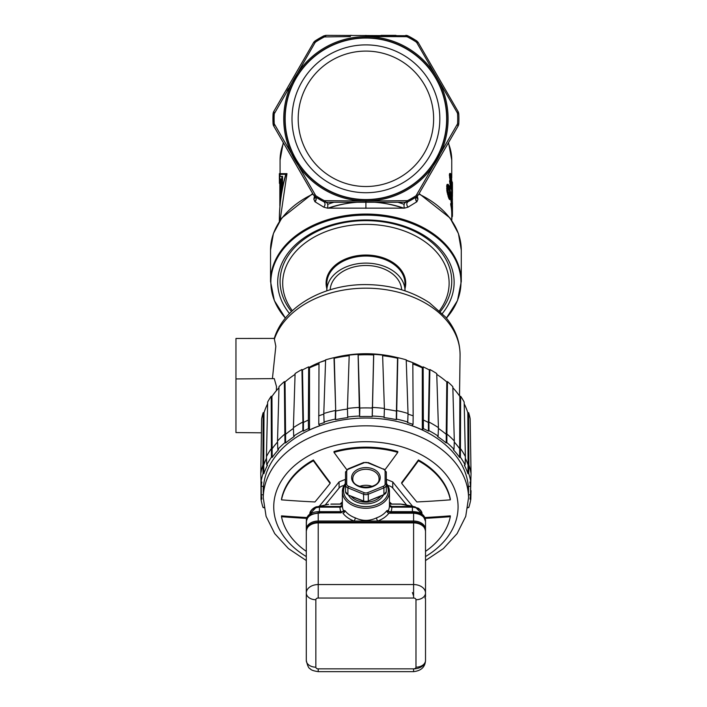 <?xml version="1.0" encoding="UTF-8"?>
<svg xmlns="http://www.w3.org/2000/svg" width="707" height="707" viewBox="0 0 707 707"><rect width="100%" height="100%" fill="white"/><g stroke="black" fill="none" stroke-linecap="round" stroke-linejoin="round"><path stroke-width="1.06" d="M408.001 207.195C406.401 204.924 406.392 203.103 407.966 201.742L407.426 200.673L365.908 201.062L365.908 202.255L405.809 202.255L326.015 202.255C327.756 203.121 328.234 205.083 327.456 208.15L404.369 208.15L408.001 207.195L416.759 201.822C415.274 199.789 415.256 198.075 416.706 196.687L418.235 195.079L458.136 125.979L448.538 142.584L451.746 160.109L451.746 177.89M418.076 42.27L416.706 40.918L418.235 42.526L416.706 40.918L418.235 42.526L440.62 81.296M273.556 111.874L273.061 113.756L273.689 111.626L293.644 77.072L273.689 111.626L273.061 113.756L273.689 111.626L313.59 42.526L315.11 40.918A92.988 92.988 0 0 1 323.859 35.863L326.007 35.35L323.859 35.863A92.988 92.988 0 0 0 315.11 40.918A92.988 92.988 0 0 1 323.859 35.863L326.015 35.35L323.859 35.863L326.015 35.35L407.665 35.73M350.495 35.35L351.45 35.35M381.002 35.35L396 35.35M416.061 41.916L416.83 42.729L418.235 42.526L416.706 40.918A92.988 92.988 0 0 0 407.966 35.863L416.706 40.918A92.988 92.988 0 0 0 407.966 35.863A92.988 92.988 0 0 1 416.706 40.918L416.061 41.916A91.795 91.795 0 0 0 407.426 36.932L406.339 36.667L407.426 36.932L407.966 35.863L405.933 35.412M458.242 125.775L458.763 123.849L457.57 123.787A91.795 91.795 0 0 0 457.57 113.818L457.261 112.74L457.57 113.818L458.763 113.756L458.136 111.626L458.763 113.756A92.988 92.988 0 0 1 458.763 123.849L458.136 125.979L458.763 123.849L458.136 125.979L418.235 195.079L416.706 196.687A92.988 92.988 0 0 1 407.966 201.742L405.809 202.255C404.068 203.121 403.591 205.083 404.369 208.15M417.324 196.095L417.978 199.171L416.361 197.226M451.455 203.501L450.73 203.501L450.73 204.756A85.839 60.696 0 0 1 451.738 213.116L452.453 213.116A86.554 61.2 180 0 0 451.455 204.756L451.455 203.501A86.554 61.2 0 0 1 452.409 210.624L452.215 205.154A86.554 61.2 180 0 0 452.029 203.678L451.349 196.732L451.614 194.69L452.029 196.148A86.554 61.2 0 0 1 452.215 197.624L452.453 204.323A86.554 61.2 180 0 0 452.392 202.847L452.215 198.879A86.554 61.2 180 0 0 452.029 197.403L452.029 202.423A86.554 61.2 0 0 1 452.215 203.899L452.383 204.862A86.554 61.2 0 0 1 452.453 206.585L452.453 215.078L451.746 215.078M450.73 198.473L451.313 203.678M451.614 194.69L450.73 194.955M448.238 184.368L447.133 184.386L446.771 185.402L446.895 191.173L448.636 197.872L449.599 199.568L450.332 199.568L448.238 194.16L447.407 188.672L447.885 184.386L449.378 186.065L450.783 193.762L450.332 199.568M451.623 189.423L451.623 193.868A85.839 60.696 0 0 1 451.685 194.84M449.546 173.754L450.509 173.48L449.785 173.48L449.387 174.514L450.138 180.992M450.279 180.78L449.546 180.78L450.527 186.984A85.839 60.696 0 0 1 450.748 187.974L451.216 189.423L451.932 189.423L451.473 187.974A86.554 61.2 180 0 0 451.252 186.984L450.279 180.78A86.554 61.2 0 0 1 450.659 182.008L451.19 185.481A86.554 61.2 0 0 1 451.526 186.957L451.897 187.417L451.967 185.146L451.473 183.696A86.554 61.2 180 0 0 451.19 182.468L450.279 173.754M450.995 184.677L451.252 185.729M280.078 220.416L286.971 173.639L280.078 173.639L280.078 160.109A85.839 60.696 0 0 1 283.542 143.035M416.83 42.729L457.261 112.74L458.136 111.626L418.235 42.526L416.83 42.729L418.111 42.323M288.359 88.64L287.024 90.964M314.801 41.139L315.11 40.918A92.988 92.988 0 0 1 323.859 35.863L324.398 36.932L350.416 36.561M324.398 36.932A91.795 91.795 0 0 0 315.764 41.916L314.995 42.729L315.764 41.916L315.11 40.918A92.988 92.988 0 0 1 323.859 35.863L324.133 35.739M323.859 35.863L315.11 40.918L325.697 35.359M365.908 35.35L365.908 36.543L406.339 36.667L405.809 35.35L407.506 35.659M457.57 123.787L416.061 195.689L416.706 196.687L407.966 201.742M365.908 199.551A80.748 80.748 0 0 0 446.656 118.803A80.748 80.748 0 0 0 365.908 38.054A80.748 80.748 0 0 0 285.16 118.803A80.748 80.748 0 0 0 365.908 199.551M365.908 192.719A73.917 73.917 0 0 1 292 118.803A73.917 73.917 0 0 1 365.908 44.886A73.917 73.917 0 0 1 439.825 118.803A73.917 73.917 0 0 1 365.908 192.719M273.088 113.42L273.061 113.756A92.988 92.988 0 0 0 273.061 123.849L273.689 125.979L273.061 123.849A92.988 92.988 0 0 1 273.061 113.756L274.245 113.818L314.995 42.729L313.59 42.526L293.644 77.072M293.644 160.524L313.59 195.079L315.11 196.687L315.764 195.689L274.245 123.787L274.563 124.865L273.689 125.979L283.277 142.584L280.078 160.109M365.908 201.062L324.398 200.673L323.859 201.742C325.432 203.103 325.414 204.924 323.815 207.195L327.456 208.15M416.759 201.822L416.927 201.707C415.442 199.71 415.398 198.013 416.812 196.626L416.83 196.608M416.962 196.519L416.237 196.997M416.927 201.707L417.978 199.171M314.5 196.095L313.846 199.171L314.898 201.707L323.815 207.195M365.908 215.131A95.056 67.218 180 0 0 282.72 249.827A95.056 67.218 180 0 0 285.425 318.097L274.351 300.608L270.534 281.501A95.374 67.439 0 0 1 365.908 214.062A95.374 67.439 0 0 1 461.282 281.501L457.473 300.608L446.4 318.097A95.056 67.218 180 0 0 449.104 249.827A95.056 67.218 180 0 0 365.908 215.131M289.499 313.519A88.225 62.384 0 0 1 365.908 219.965L365.908 219.965A88.225 62.384 0 0 1 442.326 313.519M313.846 199.171L315.463 197.156M458.136 125.837L457.261 124.865L458.136 125.979L458.763 123.849A92.988 92.988 0 0 0 458.763 113.756A92.988 92.988 0 0 1 458.763 123.849A92.988 92.988 0 0 0 458.763 113.756L458.746 113.527M325.485 200.938L326.015 202.255L323.859 201.742A92.988 92.988 0 0 1 315.11 196.687A92.988 92.988 0 0 0 323.859 201.742L326.015 202.255L323.859 201.742L315.013 196.626L313.59 195.079L273.689 125.979L273.061 123.849L274.245 123.787A91.795 91.795 0 0 1 274.245 113.818M313.749 195.344L315.013 196.626C316.427 197.969 316.382 199.666 314.898 201.707M315.463 197.253L315.11 196.687C316.568 198.075 316.55 199.789 315.066 201.822M365.908 186.515A67.713 67.713 0 0 1 298.195 118.803A67.713 67.713 0 0 1 365.908 51.09A67.713 67.713 0 0 1 433.63 118.803A67.713 67.713 0 0 1 365.908 186.515M451.764 220.434L452.003 216.554M451.746 216.554L452.392 216.554A86.554 61.2 180 0 0 452.453 215.078M452.445 203.28L452.453 204.111M452.453 206.515L452.268 204.323M450.73 204.756L451.455 204.756M451.499 203.678L452.029 203.678M451.119 202.202L451.835 202.202M450.889 200.214L451.614 200.214M450.783 198.473L451.455 198.473M450.845 196.732L451.349 196.732M450.845 195.724L451.349 195.724M450.836 194.955L451.455 194.955M451.906 201.354L452.365 201.354M451.773 200.116L452.312 200.116M451.676 198.879L452.215 198.879M449.184 199.091L449.926 199.091M448.636 197.872L449.378 197.872M448.035 196.139L448.777 196.139M447.478 194.16L448.238 194.16M447.133 192.666L447.885 192.666M446.895 191.173L447.646 191.173M446.771 190.174L447.531 190.174M446.647 188.672L447.407 188.672M446.647 186.409L447.407 186.409M446.771 185.402L447.531 185.402M446.895 184.898L447.646 184.898M447.133 184.386L447.885 184.386M450.094 197.827L450.094 190.042L448.565 186.109L448.123 191.403L450.094 197.827M448.132 186.348L449.36 190.042L449.679 197.306L450.412 197.306M449.758 196.042L450.492 196.042M448.371 186.348L448.883 186.348M448.636 187.32L449.378 187.32M449.095 188.804L449.838 188.804M449.36 190.042L450.094 190.042M449.679 192.534L450.412 192.534M449.758 194.284L450.492 194.284M452.312 198.791L452.436 195.291M452.374 200.028A86.554 61.2 180 0 0 452.436 198.791M452.427 186.984L452.427 195.344A86.554 61.2 180 0 0 452.339 193.868L452.339 182.07A86.554 61.2 0 0 1 452.427 183.546L452.462 193.055M452.339 193.868L451.623 193.868M451.879 195.344L452.427 195.344M449.546 177.519L450.279 177.519M450.509 179.004L449.785 179.004M449.387 175.769L450.12 175.769M449.387 174.514L450.12 174.514M450.509 173.48L451.19 174.938A86.554 61.2 0 0 1 451.473 176.167L451.932 189.423M450.995 188.946L451.72 188.946M450.748 187.974L451.473 187.974M450.527 186.984L451.252 186.984M450.209 185.508L450.933 185.508M449.855 183.52L450.589 183.52M449.625 181.779L450.359 181.779M451.252 185.649L451.967 185.649M451.252 185.146L451.967 185.146M451.039 184.677L451.72 184.677M450.872 183.696L451.473 183.696M450.713 182.468L451.19 182.468M450.35 180.992L450.872 180.992M450.509 175.999L451.128 180.965A86.554 61.2 0 0 1 451.526 182.689L451.526 177.669A86.554 61.2 180 0 0 451.128 175.946L450.73 175.23L450.509 175.999M450.509 176.397A85.839 60.696 0 0 1 450.801 177.669L451.172 181.142L451.897 181.142M450.518 175.946L451.128 175.946M450.801 177.669L451.526 177.669M450.951 178.659L451.676 178.659M451.093 179.896L451.808 179.896M451.411 182.141L451.932 182.141M286.971 173.639L286.202 173.639C281.589 189.202 279.318 205.092 279.362 221.326L279.468 221.326M279.362 221.326L279.362 220.611C279.318 204.889 281.457 189.467 285.778 174.355L279.362 174.355L279.362 173.639L286.202 173.639M279.362 174.355L279.415 183.369M282.561 187.576L282.561 176.361L281.828 176.361L281.828 189.609L279.839 205.799L279.839 176.361L281.828 176.361M281.227 190.696L281.227 178.986L280.149 178.986L280.149 199.462L281.227 190.696M280.873 193.197L280.873 178.986L281.96 178.986M280.873 178.986L280.149 178.986M404.095 204.314A82.737 58.504 180 0 0 397.891 202.255M333.925 202.255A82.737 58.504 180 0 0 327.73 204.314M328.737 208.158A82.737 58.504 0 0 1 357.097 202.255M374.728 202.255A82.737 58.504 0 0 1 403.087 208.158M403.794 208.15A85.839 60.696 180 0 0 374.887 202.255M356.938 202.255A85.839 60.696 180 0 0 328.03 208.15M291.47 311.557A85.839 60.696 0 0 1 280.078 281.333A85.839 60.696 0 0 1 365.908 220.637A85.839 60.696 0 0 1 451.746 281.333A85.839 60.696 0 0 1 440.346 311.557M439.462 310.709A83.214 58.84 180 0 0 449.122 283.189A83.214 58.84 180 0 0 365.908 224.349A83.214 58.84 180 0 0 282.694 283.189A83.214 58.84 180 0 0 292.362 310.709M405.014 290.851A39.106 27.653 180 0 0 405.014 290.771L405.014 283.693A39.106 27.653 0 0 0 365.908 256.04A39.106 27.653 0 0 0 326.811 283.693L326.811 290.771A39.106 27.653 180 0 0 326.811 290.851M405.014 290.771A39.106 27.653 180 0 0 365.908 263.119A39.106 27.653 180 0 0 326.811 290.771M330.178 289.782A35.765 25.293 0 0 1 365.908 265.487A35.765 25.293 0 0 1 401.647 289.782M261.431 432.808L235.961 432.578L235.961 378.934L274.254 378.599L276.49 386.543L276.384 390.662M397.802 357.707A93.271 65.954 0 0 0 365.908 353.73A93.271 65.954 180 0 0 334.022 357.707M325.6 360.208A93.271 65.954 180 0 0 319.811 362.355M318.998 362.682A93.271 65.954 180 0 0 309.109 367.375M272.416 378.616L275.827 346.28L274.263 338.476C283.94 306.308 324.115 284.187 365.908 284.603C390.07 284.78 411.244 290.833 429.441 302.773L445.437 316.939C455.193 328.446 460.071 341.269 460.071 355.4A94.164 66.582 180 0 0 365.908 288.173A94.164 66.582 180 0 0 274.449 338.927M406.225 360.208A93.271 65.954 0 0 1 412.013 362.355M412.826 362.682A93.271 65.954 0 0 1 422.715 367.375M235.961 378.934L235.961 338.467L274.281 338.406M235.961 376.257L235.961 380.79M235.961 416.715L235.961 421.257M318.99 363.955A102.648 72.582 180 0 0 309.507 367.87L308.676 366.853A104.318 73.758 180 0 0 302.49 369.955L301.951 369.505A105.149 74.35 180 0 0 295.093 373.561L293.396 427.647A105.811 74.818 0 0 1 302.914 422.026L302.852 430.66A105.608 74.677 180 0 0 293.705 436.069L294.245 436.528A104.769 74.085 180 0 0 285.61 442.98L284.939 442.626A105.608 74.677 180 0 0 277.816 449.387L278.487 449.74A104.769 74.085 180 0 0 272.204 457.438L271.435 457.199A105.608 74.677 180 0 0 266.716 464.941L267.485 465.179A104.769 74.085 180 0 0 263.897 473.69L263.066 473.593A105.608 74.677 180 0 0 261.024 481.9L261.846 481.997A104.769 74.085 180 0 0 261.307 486.345L263.437 486.345A102.648 72.582 180 0 0 263.26 490.561A102.648 72.582 180 0 0 263.322 493.088M295.066 374.374A104.318 73.758 180 0 0 285.027 381.939L284.355 381.586A105.149 74.35 180 0 0 279.009 386.658L277.515 441.009A105.811 74.818 0 0 1 284.921 433.983L285.593 434.337L285.027 381.939M278.982 387.745A104.318 73.758 180 0 0 271.956 396.468L271.196 396.229A105.149 74.35 180 0 0 267.653 402.036L266.442 456.616A105.811 74.818 0 0 1 271.347 448.565L272.115 448.795L271.956 396.468M267.617 403.821A104.318 73.758 180 0 0 264.011 412.738L263.19 412.632A105.149 74.35 180 0 0 261.652 418.862L260.786 473.61A105.811 74.818 0 0 1 262.916 464.976L263.066 473.593M468.502 493.088A102.648 72.582 180 0 0 468.564 490.561A102.648 72.582 180 0 0 468.388 486.345L470.509 486.345A104.769 74.085 180 0 0 469.978 481.997L470.8 481.9A105.608 74.677 180 0 0 468.75 473.593L468.9 464.976A105.811 74.818 0 0 1 471.039 473.61L470.173 418.862A105.149 74.35 180 0 0 468.635 412.632L467.813 412.738A104.318 73.758 180 0 0 464.207 403.821M454.274 442.052A104.981 74.235 0 0 1 459.709 448.795L460.478 448.565A105.811 74.818 0 0 1 465.383 456.616L464.163 402.036A105.149 74.35 180 0 0 460.628 396.229L459.859 396.468A104.318 73.758 180 0 0 452.842 387.745M468.75 473.593L467.928 473.69A104.769 74.085 180 0 0 464.34 465.179L465.109 464.941A105.608 74.677 180 0 0 460.39 457.199L459.621 457.438A104.769 74.085 180 0 0 453.337 449.74L454.009 449.387A105.608 74.677 180 0 0 446.886 442.626L446.904 433.983A105.811 74.818 0 0 1 454.309 441.009L452.816 386.658A105.149 74.35 180 0 0 447.469 381.586L446.797 381.939A104.318 73.758 180 0 0 436.758 374.374M429.874 369.505L428.91 422.017A105.811 74.818 0 0 1 438.428 427.647L436.732 373.561A105.149 74.35 180 0 0 429.874 369.505L429.335 369.955A104.318 73.758 180 0 0 423.148 366.853L422.318 367.87A102.648 72.582 180 0 0 412.826 363.955M408.01 414.134A104.981 74.235 0 0 1 413.153 415.84L412.826 362.638A104.318 73.758 180 0 0 406.233 360.49M384.378 409.061A104.981 74.235 0 0 1 396.106 411.041L396.388 410.484A105.811 74.818 0 0 1 408.036 413.498L406.216 359.845A105.149 74.35 180 0 0 397.82 357.671L397.528 358.228A104.318 73.758 180 0 0 382.628 355.709M422.318 367.87L422.318 429.918A102.648 72.582 180 0 0 411.987 425.702L413.047 424.403A104.769 74.085 180 0 0 407.453 422.556L407.745 421.999A105.608 74.677 180 0 0 396.547 419.101L396.265 419.658A104.769 74.085 180 0 0 384.034 417.598L384.131 417.006A105.608 74.677 180 0 0 372.289 416.025L372.191 416.609A104.769 74.085 180 0 0 359.624 416.609L359.845 408.027A104.981 74.235 0 0 1 371.979 408.027L372.076 407.444A105.811 74.818 0 0 1 384.396 408.46L382.611 355.108A105.149 74.35 180 0 0 373.729 354.375L373.632 354.958A104.318 73.758 180 0 0 358.193 354.958L358.096 354.375A105.149 74.35 180 0 0 349.214 355.108L347.429 408.46A105.811 74.818 0 0 1 359.748 407.444L358.193 354.958M349.196 355.709A104.318 73.758 180 0 0 334.296 358.228L334.004 357.671A105.149 74.35 180 0 0 325.609 359.845L323.788 413.498A105.811 74.818 0 0 1 335.436 410.484L335.277 419.101A105.608 74.677 180 0 0 324.08 421.999L324.363 422.556A104.769 74.085 180 0 0 318.777 424.403L319.838 425.702A102.648 72.582 180 0 0 309.507 429.918L309.507 367.87M325.591 360.49A104.318 73.758 180 0 0 318.998 362.638L318.777 424.403M318.671 415.84A104.981 74.235 0 0 1 323.815 414.134M334.004 357.671L335.719 411.041L334.296 358.228M359.624 416.609L359.527 416.025A105.608 74.677 180 0 0 347.694 417.006L347.791 417.598A104.769 74.085 180 0 0 335.56 419.658L335.719 411.041A104.981 74.235 0 0 1 347.446 409.061M358.096 354.375L359.527 416.025M373.632 354.958L372.191 416.609M372.289 416.025L373.729 354.375M397.528 358.228L396.265 419.658M396.547 419.101L397.82 357.671M413.047 424.403L413.153 415.84M423.148 366.853L423.378 428.619L422.318 429.918M423.475 420.055A104.981 74.235 0 0 1 428.38 422.477L428.433 431.12A104.769 74.085 180 0 0 423.378 428.619M429.335 369.955L428.38 422.477L428.91 422.017L428.972 430.66L428.433 431.12M438.393 428.433A104.981 74.235 0 0 1 446.232 434.337L446.214 442.98A104.769 74.085 180 0 0 437.58 436.528L438.119 436.069A105.608 74.677 180 0 0 428.972 430.66M446.797 381.939L446.232 434.337L446.904 433.983L447.469 381.586M459.859 396.468L459.621 457.438M460.39 457.199L460.628 396.229M465.33 458.286A104.981 74.235 0 0 1 468.078 465.073L467.928 473.69M467.813 412.738L468.078 465.073L468.9 464.976L468.635 412.632M470.509 486.345L470.623 481.918M470.668 481.918L470.509 494.776L468.52 494.776M470.862 479.867L470.615 490.605M260.963 479.867L261.024 499.23A105.608 74.677 180 0 0 263.066 507.538L263.897 507.432A104.769 74.085 180 0 0 264.02 507.82M263.304 494.776L261.307 494.776L261.157 481.918M261.201 481.918L261.307 486.345M263.19 412.632L262.916 464.976L263.746 465.073L264.011 412.738M263.897 473.69L263.746 465.073A104.981 74.235 0 0 1 266.495 458.286M271.196 396.229L271.435 457.199M272.204 457.438L272.115 448.795A104.981 74.235 0 0 1 277.551 442.052M284.355 381.586L284.939 442.626M285.61 442.98L285.593 434.337A104.981 74.235 0 0 1 293.432 428.433M301.951 369.505L302.914 422.017L303.444 422.477L302.49 369.955M309.507 429.918L308.446 428.619A104.769 74.085 180 0 0 303.391 431.12L303.444 422.477A104.981 74.235 0 0 1 308.349 420.055L308.676 366.853M308.446 428.619L308.349 420.055M303.391 431.12L302.852 430.66M261.307 494.776A104.769 74.085 180 0 0 261.846 499.124L261.024 499.23M467.795 507.82A104.769 74.085 180 0 0 467.928 507.432L468.75 507.538A105.608 74.677 180 0 0 470.8 499.23L469.978 499.124A104.769 74.085 180 0 0 470.509 494.776M446.886 442.626L446.214 442.98M335.56 419.658L335.277 419.101M263.26 497.772L263.358 489.933A102.55 72.521 0 0 1 365.908 418.049A102.55 72.521 0 0 1 468.458 489.933L468.555 497.772A102.648 72.582 0 0 0 365.908 425.826A102.648 72.582 0 0 0 263.26 497.772L266.088 516.357L274.731 533.635L288.438 548.588L306.299 560.554M323.788 413.498L324.08 421.999M347.694 417.006L347.429 408.46M384.396 408.46L384.131 417.006M408.036 413.498L407.745 421.999M438.428 427.647L438.119 436.069M454.009 449.387L454.309 441.009M465.383 456.616L465.109 464.941M471.039 473.61L470.8 481.9M471.039 490.658L470.8 499.23M260.786 473.61L261.024 481.9M266.716 464.941L266.442 456.616M277.816 449.387L277.515 441.009M293.705 436.069L293.396 427.647M397.785 452.374L397.785 451.526A85.238 60.272 180 0 0 365.908 447.151A85.238 60.272 180 0 0 334.013 451.526L334.013 452.374A85.238 60.272 0 0 1 397.785 452.374A765.283 270.569 112.2 0 1 385.059 469.651M412.632 506.336A762.977 269.491 -112.2 0 1 392.747 481.927L386.552 479.39A762.977 539.503 180 0 1 386.305 479.399M418.42 460.796A85.238 60.272 0 0 1 450.315 499.84L450.315 498.992A85.238 60.272 180 0 0 418.42 459.948A764.09 270.039 112.2 0 1 401.7 482.536L401.7 483.385A765.283 270.463 -67.8 0 0 418.42 460.796L418.42 459.948M425.269 518.364A765.283 541.138 -0 0 0 450.315 516.684L450.315 515.836A764.09 540.298 180 0 1 424.969 517.533M345.52 479.399A762.977 539.503 180 0 1 345.272 479.39L339.077 481.927A762.977 269.491 112.2 0 1 319.193 506.336M330.125 483.402L330.125 482.554A764.09 270.145 -112.2 0 1 313.387 459.948A85.238 60.272 180 0 0 281.51 499.009L281.51 499.858A85.238 60.272 0 0 1 313.387 460.796A765.283 270.569 67.8 0 0 330.125 483.402A763.737 270.286 112.2 0 1 314.96 501.952A765.283 541.138 180 0 1 281.51 499.858M306.847 517.542A764.09 540.298 180 0 1 281.51 515.854L281.51 516.702A765.283 541.138 0 0 0 306.546 518.372M346.757 469.66A765.283 270.675 -112.2 0 1 334.013 452.374M406.64 505.063L392.747 488.033A7.15 5.055 180 0 0 387.94 485.594M343.885 485.594A7.15 5.055 180 0 0 339.077 488.033L325.185 505.063M313.387 459.948L313.387 460.796M306.299 551.354A85.238 60.272 0 0 1 281.51 516.702M450.315 499.84A765.283 541.138 180 0 1 416.838 501.943A763.737 269.765 -112.2 0 1 401.7 483.385M450.315 516.684A85.238 60.272 0 0 1 425.517 551.354M425.517 598.776L425.517 660.426L425.517 598.776A1.193 0.84 -0 0 0 424.925 598.042M413.657 512.884L413.595 513.229C420.842 513.812 424.819 516.623 425.517 521.66L425.517 596.894A1.193 0.84 -0 0 1 424.925 597.627M306.299 660.426A9.536 6.743 0 0 0 315.843 667.169A2.386 1.688 180 0 0 318.221 668.857L318.221 671.65C313.599 670.961 310.939 670.015 310.249 668.804C308.782 668.53 307.465 665.738 306.299 660.426L306.299 521.66C307.015 516.623 310.983 513.812 318.221 513.229L318.221 522.173A11.33 8.007 180 0 0 307.801 527.06M306.299 596.894L306.299 592.987A11.922 8.431 0 0 1 318.221 584.556L413.595 584.556A11.922 8.431 0 0 1 425.517 592.987A9.536 6.743 180 0 1 415.981 599.73A2.386 1.688 180 0 0 413.595 598.042L318.221 598.042A2.386 1.688 180 0 0 315.843 599.73L315.843 667.169M424.023 527.06A11.33 8.007 180 0 0 413.595 522.173L318.221 522.173L318.221 598.042M306.299 522.491L306.299 531.337C307.068 525.928 311.045 523.003 318.221 522.553L413.595 522.597L413.595 521.024A11.922 8.431 0 0 1 425.517 529.455L425.517 522.491M425.517 531.337A11.922 8.431 180 0 0 413.595 522.906L413.595 522.553C420.78 523.003 424.757 525.928 425.517 531.337L425.517 529.455A1.193 0.84 180 0 1 425.358 529.879M306.467 529.879A1.193 0.84 180 0 1 306.299 529.455A11.922 8.431 0 0 1 318.221 521.024L354.154 521.024A2.386 0.769 109.8 0 0 355.232 517.833C362.338 521.236 369.452 521.236 376.592 517.833A2.386 0.769 -109.8 0 0 377.671 521.024L413.595 521.024L413.595 513.229L388.859 513.22A2.386 1.494 36.6 0 1 386.756 510.746L388.461 510.313L388.435 511.276M343.39 511.276L343.363 510.313L345.069 510.746A2.386 1.494 -36.6 0 1 342.966 513.22A25.929 18.338 180 0 0 354.154 521.024L377.671 521.024A25.929 18.338 180 0 0 388.859 513.22L390.75 512.849M341.074 512.849L318.159 512.884M421.946 514.245L421.946 513.909C422.22 512.248 421.054 510.374 418.438 508.271L412.535 506.486L412.411 507.166L391.837 507.158A2.386 1.688 -0.3 0 1 389.46 505.487L389.46 491.612A23.543 16.65 180 0 1 365.908 508.262A23.543 16.65 180 0 1 342.365 491.612L342.365 505.523A2.386 1.688 0.3 0 1 339.979 507.158L319.909 507.158L319.909 506.583M389.124 511.638A2.386 1.617 23 0 1 388.461 510.313A23.543 16.65 180 0 0 389.46 505.523M342.347 505.028L340.155 506.477L342.25 505.231M327.889 504.498L317.222 506.751C315.322 506.398 309.498 510.401 309.878 513.909C310.453 510.021 313.625 507.767 319.414 507.166L319.29 506.486M319.909 506.477L340.155 506.477L339.979 507.158A25.929 18.338 180 0 0 340.747 511.638M342.365 505.523A23.543 16.65 180 0 0 343.363 510.313A2.386 1.617 -23 0 1 342.701 511.638M328.41 504.374L316.701 506.857L309.878 513.909M412.411 511.638L412.411 507.166C418.199 507.776 421.381 510.021 421.946 513.909L415.124 506.857L390.043 506.583M391.077 511.638A25.929 18.338 180 0 0 391.837 507.158L391.669 506.477L411.916 506.477L404.006 504.506M389.46 504.984L391.669 506.477L389.575 505.231M412.535 506.486L411.916 506.477M385.112 471.33A3.579 2.528 0 0 0 383.327 469.139L367.702 462.758A3.579 2.528 0 0 0 364.123 462.758L348.498 469.139A3.579 2.528 0 0 0 346.713 471.33L346.713 484.083A3.579 2.528 0 0 0 348.498 486.275L364.123 492.655A3.579 2.528 0 0 0 367.702 492.655L383.327 486.275A3.579 2.528 0 0 0 385.112 484.083L385.112 471.33A1.193 0.84 0 0 1 386.305 472.17L386.305 491.674A4.772 3.376 0 0 1 383.919 494.591L386.305 491.674M348.498 486.275L347.906 487.848L347.906 494.591A4.772 3.376 0 0 1 345.52 491.674L345.52 472.17A1.193 0.84 180 0 1 346.713 471.33M372.121 486.398A13.115 9.271 0 0 0 359.704 486.398M306.485 520.069L306.299 529.384M344.822 511.638L318.221 511.638C310.921 512.186 306.953 514.996 306.299 520.069M318.221 511.638L318.848 512.522M412.976 512.522L413.595 511.638L387.003 511.638M425.517 529.419L425.517 520.069C424.748 514.908 420.771 512.098 413.595 511.638M425.517 587.508L425.517 529.455M413.595 595.939L412.411 592.563M412.411 506.583L400.489 504.047L389.46 504.047M342.365 504.047L331.336 504.047M341.781 506.583L319.414 506.583M400.489 504.047L403.432 504.383M419.101 193.577L450.005 217.977L458.419 233.54L461.282 250.163A95.374 67.439 180 0 0 418.827 194.054M312.998 194.054A95.374 67.439 180 0 0 270.534 250.163L273.406 233.54L281.81 217.977L312.724 193.577M448.282 143.035A85.839 60.696 0 0 1 451.746 160.109M326.015 35.35L325.485 36.667M407.426 200.673A91.795 91.795 0 0 0 416.061 195.689M365.908 200.965A82.162 82.162 0 0 0 448.079 118.803A82.162 82.162 0 0 0 365.908 36.64A82.162 82.162 0 0 0 283.746 118.803A82.162 82.162 0 0 0 365.908 200.965M365.908 37.78A81.022 81.022 0 0 1 446.93 118.803A81.022 81.022 0 0 1 365.908 199.825A81.022 81.022 0 0 1 284.894 118.803A81.022 81.022 0 0 1 365.908 37.78M315.764 195.689A91.795 91.795 0 0 0 324.398 200.673M406.339 200.938L405.809 202.255M365.908 202.255L365.908 208.362M416.83 194.876L418.235 195.079L416.361 197.156M457.261 112.74L458.136 111.626L458.763 113.756L458.136 111.635M274.563 112.74L273.689 111.626L274.563 112.74M314.995 194.876L313.59 195.079L315.11 196.687M326.811 288.5A39.822 28.156 0 0 1 326.095 283.189A39.822 28.156 0 0 1 365.908 255.033A39.822 28.156 0 0 1 405.73 283.189A39.822 28.156 0 0 1 405.014 288.5M306.299 556.559A92.166 65.177 180 0 1 279.38 484.401A92.166 65.177 180 0 1 365.908 441.681A92.166 65.177 0 0 1 452.436 484.401A92.166 65.177 0 0 1 425.517 556.559M386.552 483.411L386.552 479.39M345.272 479.39L345.272 483.411M392.747 481.927L392.747 488.033M339.077 488.033L339.077 481.927M415.981 667.169A9.536 6.743 -0 0 0 425.517 660.426C425.146 667.037 421.169 670.775 413.595 671.65L413.595 668.857A2.386 1.688 180 0 0 415.981 667.169L415.981 599.73M318.221 668.857L413.595 668.857A11.922 8.431 0 0 0 425.517 660.426M413.595 597.53L413.595 522.906L318.221 522.906A11.922 8.431 180 0 0 306.299 531.337M315.843 599.73A9.536 6.743 180 0 1 306.299 592.987M386.756 510.746A23.543 16.65 180 0 1 376.592 517.833M355.232 517.833A23.543 16.65 180 0 1 345.069 510.746M319.414 513.22L319.414 512.522L341.481 512.522L343.434 511.143M388.39 511.143L390.344 512.522L412.411 512.522L412.411 513.22M345.52 483.093L342.365 491.612A23.543 16.65 180 0 1 345.52 483.296M386.305 483.296A23.543 16.65 180 0 1 389.46 491.612L386.305 483.093M342.365 504.135L330.849 504.153M319.909 507.158L319.414 507.166L319.414 511.638M411.916 506.583L411.916 507.158M400.975 504.153L389.46 504.135M391.643 504.047A30.993 21.917 180 0 0 389.46 502.023M342.365 502.023A30.993 21.917 180 0 0 340.182 504.047M340.5 504.047A30.401 21.493 0 0 1 342.365 502.253M389.46 502.253A30.401 21.493 0 0 1 391.325 504.047M345.52 484.295A22.35 15.81 0 0 0 343.558 490.773A22.35 15.81 0 0 0 365.908 506.583A22.35 15.81 0 0 0 388.267 490.773A22.35 15.81 0 0 0 386.305 484.295M383.327 495.147A18.479 13.071 180 0 1 365.908 503.844A18.479 13.071 180 0 1 348.498 495.147M380.755 496.199A17.286 12.222 180 0 1 351.07 496.199M367.702 462.758L363.672 462.502L348.047 468.882L345.52 472.17M364.123 462.758L363.672 462.502M351.609 477.711A14.308 10.119 180 0 1 365.908 467.592A14.308 10.119 180 0 1 380.216 477.711A14.308 10.119 180 0 1 365.908 487.821A14.308 10.119 180 0 1 351.609 477.711M383.327 469.139L368.153 462.502M385.112 484.083A1.193 0.84 -0 0 1 386.305 484.931A4.772 3.376 180 0 1 383.919 487.848L368.294 494.228L368.294 500.971L383.919 494.591L383.919 487.848L383.327 486.275M367.702 492.655L368.294 494.228A4.772 3.376 180 0 1 363.531 494.228L347.906 487.848A4.772 3.376 180 0 1 345.52 484.931A1.193 0.84 180 0 1 346.713 484.083M345.52 491.674L348.047 494.962L363.531 500.971A4.772 3.376 0 0 0 368.294 500.971L383.768 494.962M364.123 492.655L363.531 494.228L363.672 501.343L368.153 501.343M348.498 469.139L348.047 468.882M379.023 478.551A13.115 9.271 0 0 0 365.908 469.28A13.115 9.271 0 0 0 352.802 478.551C351.556 489.951 380.269 489.951 379.023 478.551M451.746 213.116L451.746 220.416M458.534 112.537L458.322 111.998M406.799 35.456L406.225 35.368M406.932 35.483L407.426 35.633M350.831 35.35L350.177 35.35L350.831 35.35M416.706 196.687L418.235 195.079M416.706 40.918L407.966 35.863L405.809 35.35L407.966 35.863L416.98 41.103M416.812 196.626L416.352 197.253M461.282 250.163L461.282 281.501M270.534 250.163L270.534 281.501M273.247 124.936L273.123 124.432M273.255 112.625L273.061 123.849M273.291 125.068L273.503 125.607M314.173 41.722L313.811 42.173M273.061 113.756L273.689 111.626M381.011 35.35L381.647 35.35M458.675 124.547L458.534 125.068M280.078 174.355L280.078 176.361M279.362 176.361L279.362 178.986M459.515 395.955L460.071 355.4M468.564 486.345L468.564 490.561M263.26 486.345L263.26 490.561M425.517 560.554L443.386 548.588L457.093 533.635L465.736 516.357L468.555 497.772M413.595 671.65L318.221 671.65M318.221 522.553L413.595 522.553M306.299 521.66C307.545 517.285 309.118 514.873 311.018 514.422L319.414 512.522M412.411 512.522L413.648 512.531C417.616 513.335 422.751 512.124 425.517 521.66M342.011 505.602L342.4 504.851M389.424 504.851L389.813 505.602M340.085 504.047L342.365 501.899M389.46 501.899L391.74 504.047M386.305 472.17L383.768 468.882M348.047 494.962L363.672 501.343M328.605 504.338L317.62 506.672M403.193 504.338L414.214 506.672"/></g></svg>
